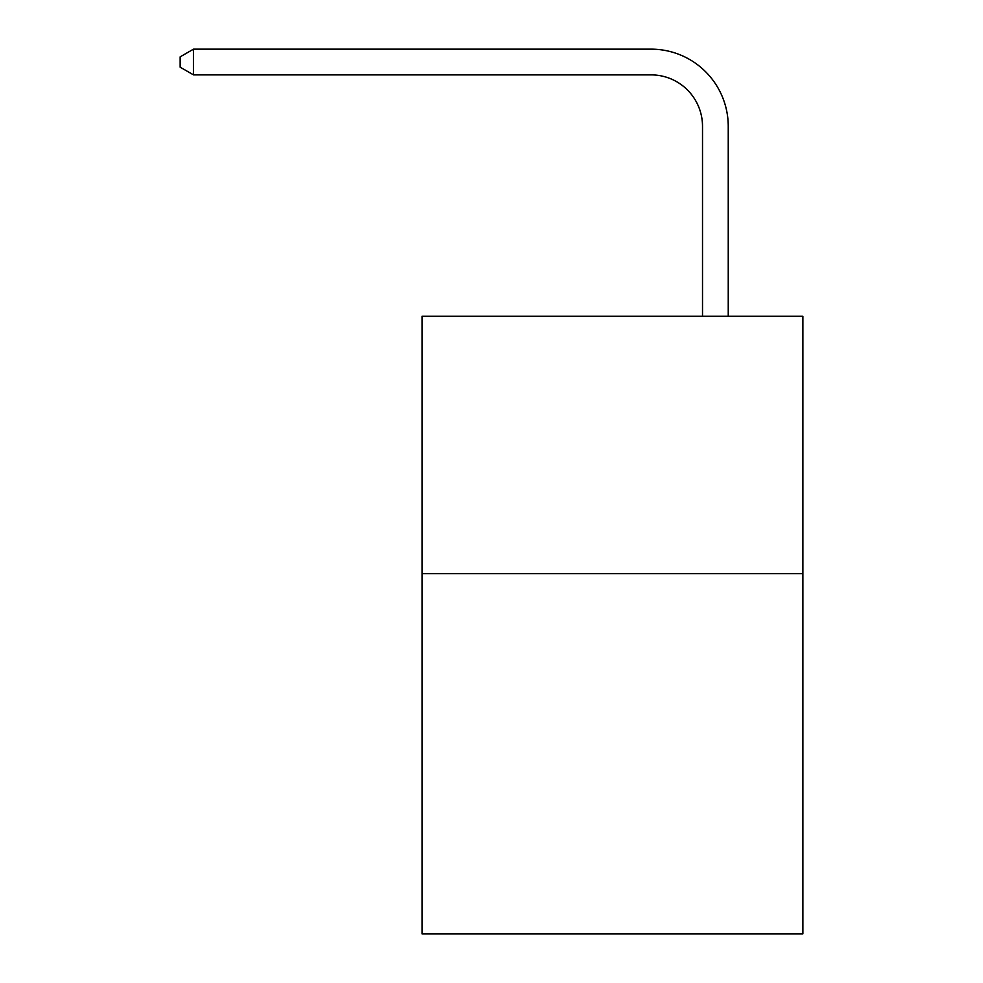 <?xml version="1.0" encoding="UTF-8"?>
<svg xmlns="http://www.w3.org/2000/svg" width="983" height="983" viewBox="0 0 983 983"><rect width="100%" height="100%" fill="white"/><g stroke="black" fill="none" stroke-linecap="round" stroke-linejoin="round"><path stroke-width="1.47" d="M802.865 573.593L802.865 933.85L422.026 933.85L422.026 316.256L802.865 316.256L802.865 573.593L422.026 573.593M702.513 316.256L702.513 126.352A51.46 51.46 125.1 0 0 651.041 74.88L193.516 74.88L180.135 67.163L180.135 56.867L193.516 49.15L651.041 49.15A77.202 77.202 -54.9 0 1 728.243 126.352L728.243 316.256M702.513 126.352A51.46 51.46 125.1 0 0 651.041 74.88A51.46 51.46 125.1 0 1 702.513 126.352A51.46 51.46 125.1 0 0 651.041 74.88A51.46 51.46 125.1 0 1 702.513 126.352A51.46 51.46 125.1 0 0 651.041 74.88A51.46 51.46 125.1 0 1 702.513 126.352A51.46 51.46 125.1 0 0 651.041 74.88A51.46 51.46 125.1 0 1 702.513 126.352M193.516 49.15L193.516 74.88"/></g></svg>
